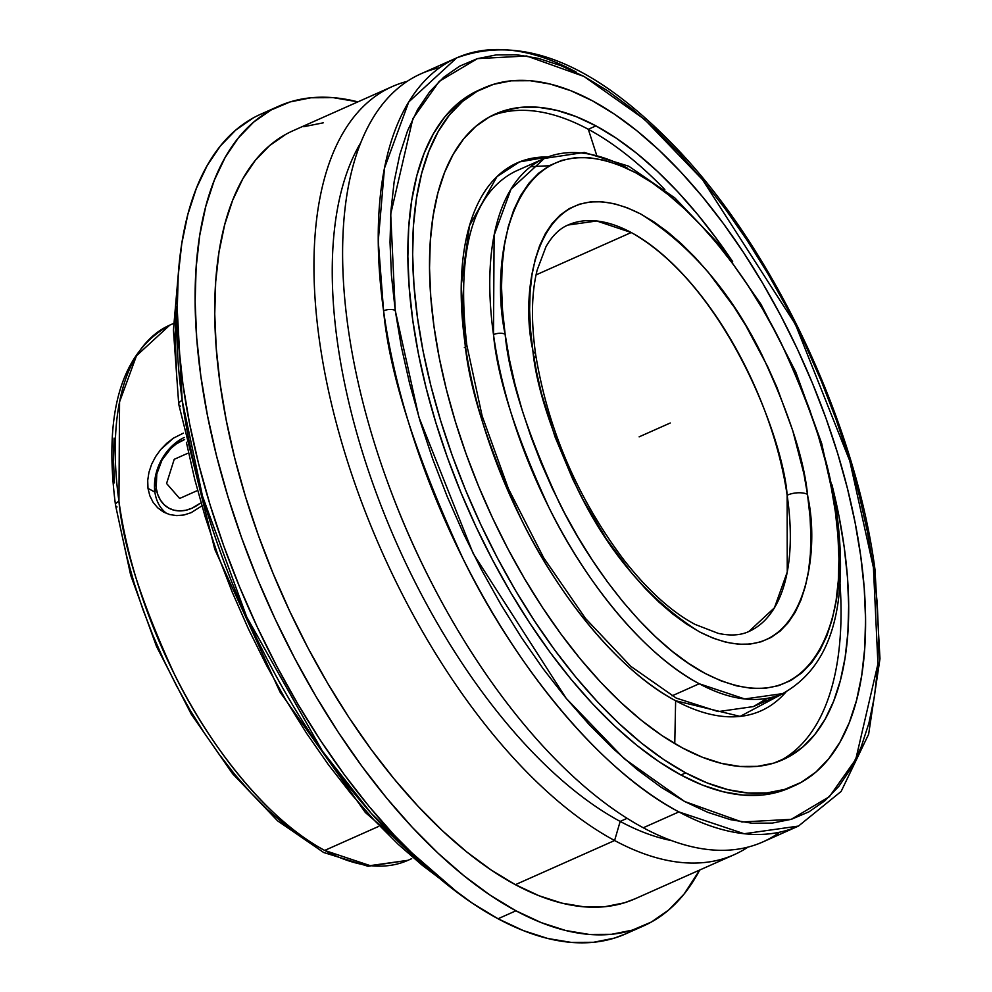 <?xml version="1.0" encoding="UTF-8"?>
<svg xmlns="http://www.w3.org/2000/svg" width="992" height="992" viewBox="0 0 992 992"><rect width="100%" height="100%" fill="white"/><g stroke="black" fill="none" stroke-linecap="round" stroke-linejoin="round"><path stroke-width="1.49" d="M762.86 841.935A420.397 198.66 66 0 0 779.836 832.152A420.397 198.66 -114 0 1 643.262 827.762L678.888 811.915L643.262 827.762A420.397 198.66 66 0 0 762.86 841.935L798.473 826.076A420.397 198.66 -114 0 1 678.888 811.915A420.397 198.66 -114 0 1 383.582 310.831L378.262 241.019L384.474 168.181L408.741 101.965L456.63 57.92C523.094 33.48 597.407 64.654 679.582 151.466C775.67 253.382 856.022 425.308 874.969 569.396L879.978 658.7L868.632 734.254L841.142 791.43L798.473 826.076L744.149 833.739L678.888 811.915C596.266 768.85 511.636 658.576 463.177 559.017C415.784 456.109 389.248 373.376 383.582 310.831A8.407 3.856 -7.9 0 1 395.238 310.446L418.884 417.086L473.234 553.66L566.196 698.356L624.228 758.706L684.629 801.499L741.929 821.984L791.219 819.342L829.436 796.638L855.774 759.326L877.932 663.896L873.419 567.536A8.407 3.856 -7.9 0 1 874.981 569.433A8.407 3.856 -7.9 0 1 873.964 571.615A8.407 3.856 172.1 0 0 874.981 569.433A8.407 3.856 172.1 0 0 873.419 567.536L849.76 460.883L795.41 324.322L702.448 179.614L644.428 119.276L584.028 76.471L526.715 55.986L477.425 58.64L439.22 81.344L412.87 118.643L390.712 214.086L395.238 310.446A8.407 3.856 172.1 0 0 383.582 310.831A420.397 198.66 -114 0 1 456.63 57.92A420.397 198.66 -114 0 1 576.228 72.094M675.639 700.749C616.714 670.034 556.351 591.381 521.78 520.354C487.977 446.958 469.055 387.946 465.012 343.331A5.927 2.728 -7.9 0 1 466.786 344.956A5.927 2.728 172.1 0 0 465.012 343.331L461.255 285.299L469.526 225.606L496.992 176.601L519.56 161.907L547.906 156.959A299.857 141.695 -114 0 0 465.012 343.331A299.857 141.695 -114 0 0 675.639 700.749L674.771 743.616L675.639 700.749L740.119 716.398L785.999 691.982A299.857 141.695 -114 0 1 675.639 700.749M544.385 158.41A292.9 138.409 -114 0 0 493.495 334.626A8.407 3.856 -7.9 0 1 505.139 334.242A8.407 3.856 172.1 0 0 493.495 334.626A292.9 138.409 -114 0 0 699.236 683.748L672.03 695.851L699.236 683.748A292.9 138.409 -114 0 0 782.564 693.619L744.707 698.951L699.236 683.748C641.675 653.74 582.713 576.91 548.948 507.544C515.927 435.848 497.438 378.2 493.495 334.626L494.115 235.228L511.016 189.1L544.385 158.41L584.362 152.446L628.754 166.21L674.758 197.842L719.808 244.987L761.1 304.457L795.857 372.198L821.723 443.56L836.901 513.633C848.954 607.042 830.85 667.046 782.564 693.619L753.412 706.589L767.188 698.318A292.9 138.409 66 0 1 753.412 706.589L718.183 711.599L676.259 698.108L630.8 666.339L585.466 618.425L543.666 557.777L508.4 488.684L482.149 416.02L466.773 344.931C456.184 250.864 472.341 193.018 515.232 171.393L544.385 158.41A292.9 138.409 -114 0 1 627.713 168.28M505.139 334.242C508.97 376.563 526.926 432.549 559.004 502.188C591.802 569.569 649.066 644.192 704.977 673.332C826.708 735.618 852.14 588.566 835.351 511.773A8.407 3.856 -7.9 0 1 836.913 513.67A8.407 3.856 -7.9 0 1 835.896 515.852A8.407 3.856 172.1 0 0 836.913 513.67A8.407 3.856 172.1 0 0 835.351 511.773L831.147 486.799L825.394 461.23L818.152 435.277L809.484 409.212L799.478 383.284L788.218 357.728L775.831 332.816L762.426 308.76L748.129 285.808L733.088 264.17L717.439 244.069L701.332 225.692L684.926 209.213L668.385 194.804L651.856 182.578L635.512 172.67L619.492 165.18L603.967 160.158L589.074 157.678L574.976 157.753L561.782 160.382L549.63 165.54L538.656 173.178L528.934 183.222L520.577 195.573L513.67 210.118L508.264 226.709L504.42 245.198L502.163 265.397L501.543 287.11L502.535 310.124L505.139 334.242L509.342 359.203L515.096 384.784L522.338 410.725L531.005 436.79L541.012 462.731L552.259 488.275L564.659 513.199L578.063 537.255L592.36 560.207L607.402 581.833L623.05 601.933L639.158 620.31L655.563 636.79L672.105 651.211L688.634 663.425L704.977 673.332L720.998 680.834L736.523 685.844L751.415 688.324L765.514 688.25L778.708 685.621L790.847 680.462L801.834 672.824L811.555 662.78L819.9 650.43L826.82 635.884L832.226 619.293L836.07 600.805L838.314 580.618L838.947 558.905L837.955 535.878L835.351 511.773C831.507 469.439 813.552 413.453 781.485 343.815C748.687 276.433 691.412 201.81 635.512 172.67C513.782 110.385 488.349 257.449 505.139 334.242M807.5 494.363L807.885 497.004C822.058 561.72 800.085 683.6 699.211 631.706C649.413 600.358 609.113 553.338 578.311 490.618C551.589 433.206 536.486 386.88 532.977 351.639A14.706 6.609 -8.3 0 1 535.705 354.851A14.706 6.609 -8.3 0 1 534.056 358.509A14.706 6.609 171.7 0 0 535.705 354.851A14.706 6.609 171.7 0 0 532.977 351.639L532.605 349.01C518.432 284.282 540.404 162.403 641.278 214.309C691.077 245.644 731.377 292.665 762.178 355.384C788.9 412.808 804.004 459.135 807.5 494.363A14.706 6.609 171.7 0 0 787.14 495.219A14.706 6.609 -8.3 0 1 807.5 494.363L810.055 517.018L810.886 536.151L810.377 554.181L808.53 570.97L805.355 586.346L800.891 600.16L795.187 612.287L788.28 622.592L780.258 630.999L771.181 637.422L761.124 641.787L750.212 644.068L738.544 644.242L726.206 642.295L713.347 638.253L700.067 632.152L686.501 624.067L672.787 614.048L659.048 602.206L645.42 588.653L632.016 573.512L606.447 539.09L583.308 500.241L572.93 479.607L555.049 436.939L541.558 393.725L536.635 372.446L532.977 351.639L530.435 328.984L529.604 309.864L530.112 291.822L531.96 275.032L535.134 259.656L539.586 245.842L545.302 233.728L552.197 223.411L560.232 215.004L569.309 208.593L579.353 204.216L590.265 201.934L601.946 201.773L614.284 203.72L627.142 207.75L640.423 213.85L653.976 221.948L667.703 231.967L681.442 243.809L695.07 257.362L708.474 272.49L734.043 306.912L745.972 325.884L767.56 366.395L777.009 387.562L792.769 430.714L803.855 473.568L807.5 494.363M748.848 631.52L774.454 607.774L787.251 572.012L787.14 495.219A222.456 105.127 -114 0 1 748.848 631.52C740.54 635.388 730.323 635.996 718.171 633.342L695.119 624.427C671.609 611.94 647.85 590.426 623.832 559.872C577.406 497.872 548.03 429.511 535.692 354.776C530.956 321.334 531.439 293.099 537.156 270.084L545.935 246.822C552.11 235.898 559.451 228.631 567.957 225.035A222.456 105.127 -114 0 1 631.234 232.525L536.052 274.896L631.234 232.525A222.456 105.127 -114 0 1 787.14 495.219C783.742 440.584 726.355 286.142 631.234 232.525L596.738 220.98L567.957 225.035M115.494 505.052A8.407 3.856 -7.9 0 1 118.941 501.307C122.896 544.881 141.372 602.528 174.394 674.225C208.159 743.603 267.133 820.421 324.694 850.429L370.152 865.632L408.01 860.3A292.9 138.409 66 0 1 324.694 850.429L378.274 826.584L324.694 850.429A292.9 138.409 66 0 1 118.941 501.307A8.407 3.856 172.1 0 0 115.494 505.052A8.407 3.856 172.1 0 0 117.056 506.949M178.734 404.203A8.407 3.856 -7.9 0 1 182.181 400.458L202.492 496.124L246.748 617.049L322.264 750.907L371.219 813.304L424.973 865.632A420.397 198.66 66 0 1 182.181 400.458A8.407 3.856 172.1 0 0 178.734 404.203A8.407 3.856 172.1 0 0 180.296 406.1M483.836 87.966L479.062 90.086A381.883 180.457 66 0 0 433.591 415.214A381.883 180.457 66 0 0 680.958 775.012L685.732 772.892A381.883 180.457 -114 0 1 438.365 413.081A381.883 180.457 -114 0 1 483.836 87.966A381.883 180.457 -114 0 1 592.472 100.837L570.97 90.768L550.138 84.047L530.15 80.712L511.215 80.811L493.508 84.345L477.202 91.264L462.458 101.519L449.426 114.998L438.204 131.576L428.928 151.106L421.674 173.377L416.504 198.189L413.49 225.296L412.647 254.448L413.974 285.349L417.483 317.713L423.113 351.218L430.838 385.553L440.56 420.385L452.191 455.378L465.632 490.184L480.736 524.483L497.364 557.926L515.356 590.215L534.552 621.029L554.739 650.058L575.757 677.04L597.37 701.716L619.392 723.838L641.601 743.194L663.784 759.599L685.732 772.892L680.958 775.012A381.883 180.457 66 0 0 789.595 787.884L794.369 785.763A381.883 180.457 -114 0 1 685.732 772.892L707.222 782.948L728.066 789.682L748.055 793.005L766.99 792.906L784.697 789.384L801.003 782.452L815.734 772.21L828.779 758.719L840.001 742.14L849.276 722.622L856.53 700.352L861.701 675.54L864.714 648.433L865.557 619.281L864.23 588.38L860.721 556.016L855.079 522.511L847.366 488.176L837.645 453.344L826.014 418.351L812.572 383.544L797.469 349.246L780.84 315.791L762.836 283.514L743.653 252.7L723.453 223.659L702.448 196.676L680.834 172.013L658.812 149.891L636.604 130.535L614.42 114.13L592.472 100.837A381.883 180.457 -114 0 1 839.84 460.635A381.883 180.457 -114 0 1 794.369 785.763M588.306 129.295A353.412 167.003 66 0 0 491.635 115.779A353.412 167.003 66 0 1 588.306 129.295L596.39 154.355L588.306 129.295L595.944 125.885L588.306 129.295A353.412 167.003 66 0 1 664.826 189.608A353.412 167.003 66 0 0 588.306 129.295M831.842 484.344L838.984 516.125L844.192 547.125L847.441 577.084L848.681 605.678L847.887 632.648L845.097 657.746L840.323 680.698L833.602 701.319L825.022 719.386L814.643 734.725L802.565 747.199L788.925 756.685L773.834 763.096L757.454 766.357L739.933 766.456L721.432 763.369L702.15 757.144L682.248 747.832A353.412 167.003 -114 0 1 453.332 414.854A353.412 167.003 -114 0 1 495.417 113.981A353.412 167.003 -114 0 1 595.944 125.885A353.412 167.003 -114 0 1 732.679 261.652L717.166 239.556L697.723 214.594L677.722 191.754L657.349 171.294L636.79 153.376L616.255 138.198L595.944 125.885L576.054 116.585L556.772 110.348L538.272 107.272L520.75 107.359L504.358 110.633L489.279 117.031L475.639 126.53L463.562 139.004L453.183 154.343L444.602 172.41L437.881 193.018L433.107 215.983L430.305 241.068L429.524 268.051L430.764 296.645L434 326.591L439.22 357.604L446.363 389.385L455.365 421.612L466.128 453.989L478.566 486.204L492.54 517.948L507.929 548.898L524.594 578.782L542.351 607.29L561.038 634.161L580.481 659.134L600.482 681.963L620.856 702.435L641.415 720.353L661.937 735.531L682.248 747.832A353.412 167.003 -114 0 0 782.787 759.748A353.412 167.003 -114 0 0 831.904 484.629M778.918 761.348A353.412 167.003 66 0 0 840.001 583.259A353.412 167.003 66 0 1 778.918 761.348M431.483 582.614A402.591 190.241 -114 0 1 391.84 493.545M285.82 134.329L269.601 145.613L255.242 160.456L242.891 178.709L232.674 200.198L224.688 224.713L219.009 252.03L215.686 281.864L214.756 313.956L216.219 347.969L220.075 383.594L226.288 420.484L234.782 458.292L245.483 496.632L258.292 535.147L273.085 573.463L289.714 611.221L308.016 648.036L327.831 683.587L348.948 717.501L371.182 749.468L394.308 779.166L418.103 806.322L442.345 830.676L466.786 851.979L491.214 870.034L515.369 884.678L614.606 840.522L620.174 821.413A402.591 190.241 66 0 0 671.572 840.608A402.591 190.241 -114 0 1 620.174 821.413A402.591 190.241 -114 0 1 379.75 502.287A402.591 190.241 -114 0 1 360.89 142.476A402.591 190.241 66 0 0 379.75 502.287A402.591 190.241 66 0 0 620.174 821.413L627.093 818.326L620.174 821.413L614.606 840.522A420.397 198.66 66 0 0 747.993 847.106A420.397 198.66 -114 0 1 734.192 854.682A420.397 198.66 -114 0 1 614.606 840.522L515.369 884.678A420.397 198.66 66 0 0 634.967 898.839L734.192 854.682M253.084 118.023L235.761 130.064L220.435 145.898L207.266 165.379L196.366 188.319L187.835 214.483L181.772 243.623L178.225 275.478L177.233 309.715L178.796 346.022L182.912 384.04L189.534 423.398L198.598 463.735L210.031 504.655L223.696 545.761L239.481 586.656L257.226 626.944L276.768 666.24L297.898 704.171L320.441 740.367L344.162 774.467L368.85 806.174L394.246 835.152L420.112 861.13L446.202 883.872L472.266 903.142L498.046 918.766L515.952 910.792L541.21 922.61L565.7 930.521L589.174 934.427L611.419 934.315L632.214 930.161L651.372 922.027L668.682 909.986L684.009 894.152L699.72 870.021A448.62 212.003 -114 0 1 643.572 925.908A448.62 212.003 -114 0 1 515.952 910.792L498.046 918.766A448.62 212.003 66 0 0 625.667 933.881A448.62 212.003 66 0 0 634.421 929.454M163.767 512.17L169.768 514.575L176.787 515.604L184.041 514.972L191.196 512.653L200.979 506.453L191.196 512.653L184.041 514.972L176.787 515.604L169.768 514.575L163.32 511.922L157.654 507.768L153.103 502.324L149.817 495.752L147.994 488.374L154.888 492.082A44.491 33.468 -61.7 0 0 166.892 513.62A44.491 33.468 -61.7 0 1 154.888 492.082L156.215 488.101A38.564 29.004 118.3 0 1 184.636 439.518L176.588 443.709L171.033 448.223L161.981 460.065L156.786 474.064L156.215 488.101L154.888 492.082L147.994 488.374L147.709 480.413L148.949 472.304L151.64 464.219L155.645 456.531L160.766 449.463L166.792 443.263L173.402 438.166L183.421 433.12M184.239 437.472A44.491 33.468 -61.7 0 0 154.888 492.082A44.491 33.468 -61.7 0 1 184.239 437.472M200.062 503.316L191.977 508.214L185.826 510.26L179.738 510.917L173.935 510.173L168.64 508.053L164.064 504.63L160.382 500.042L157.728 494.462L156.215 488.101A38.564 29.004 118.3 0 0 200.062 503.316M175.993 306.404L175.076 337.85L176.514 371.182M186.372 442.246L194.705 479.285L205.195 516.869L217.744 554.615L232.24 592.162L248.533 629.164L266.476 665.248L285.894 700.079L306.59 733.324L328.377 764.646L351.044 793.749L374.368 820.372L398.114 844.229L422.071 865.111L439.084 878.007M173.488 323.466L169.843 325.091A292.9 138.409 66 0 0 118.941 501.307L119.561 401.909L136.474 355.781L169.843 325.091C121.557 351.664 103.441 411.668 115.494 505.089L130.671 575.149L156.538 646.499L191.307 714.252L232.587 773.723L277.648 820.88L323.652 852.5L368.044 866.276L408.01 860.3L411.668 858.675M163.32 511.922L157.654 507.768L153.103 502.324L149.817 495.752L147.994 488.374L147.709 480.413L148.949 472.304L151.64 464.219L155.645 456.531L160.766 449.463L173.402 438.166M177.221 308.921L182.181 400.458A420.397 198.66 66 0 1 177.221 308.921M114.08 438.104L113.448 459.817L114.44 482.831M121.26 531.91L127.001 557.492L134.242 583.432L142.91 609.497L152.929 635.426L164.176 660.982L176.564 685.906L189.98 709.95L204.265 732.902L219.319 754.54L234.968 774.64L251.063 793.017L267.468 809.497L284.022 823.918L300.539 836.132L316.894 846.04M278.777 106.169A448.62 212.003 -114 0 1 357.876 101.866L333.188 97.65L310.942 97.774L290.135 101.916L270.99 110.05L253.667 122.09L238.353 137.938L225.172 157.406L214.272 180.346L205.753 206.51L199.677 235.662L196.131 267.505L195.139 301.742L196.714 338.049L200.83 376.067L207.452 415.437L216.516 455.774L227.937 496.682L241.602 537.788L257.387 578.683L275.131 618.971L294.674 658.266L315.816 696.198L338.359 732.394L362.08 766.506L386.756 798.2L412.151 827.179L438.018 853.157L464.107 875.899L490.172 895.168L515.952 910.792A448.62 212.003 -114 0 1 225.358 488.114A448.62 212.003 -114 0 1 278.777 106.169L260.871 114.142A448.62 212.003 66 0 0 207.452 496.074A448.62 212.003 66 0 0 498.046 918.766L523.292 930.583L547.782 938.494L571.256 942.4L593.501 942.288L614.308 938.134L625.89 933.782M392.348 86.527A420.397 198.66 -114 0 1 407.216 81.356A420.397 198.66 66 0 0 337.912 428.978A420.397 198.66 66 0 0 614.606 840.522A420.397 198.66 -114 0 1 342.302 444.428A420.397 198.66 -114 0 1 392.348 86.527L293.124 130.696A420.397 198.66 66 0 0 243.065 488.597A420.397 198.66 66 0 0 515.369 884.678L539.04 895.751L561.98 903.154L583.978 906.824L604.835 906.713L624.315 902.832L635.178 898.752M323.256 122.822L303.775 126.703M549.32 165.714L530.608 166.681M464.343 347.597A5.927 2.728 172.1 0 0 466.786 344.956M456.63 57.92L421.017 73.78A420.397 198.66 66 0 0 370.958 431.681A420.397 198.66 66 0 0 643.262 827.762A420.397 198.66 -114 0 1 431.966 583.569A420.397 198.66 -114 0 1 391.468 492.54A420.397 198.66 -114 0 1 439.642 67.704M391.468 492.54L392.212 494.512A402.591 190.241 66 0 0 430.999 581.684L431.966 583.569M873.419 567.536L867.33 531.377L859.01 494.338L848.52 456.766L835.958 419.021L821.475 381.461L805.169 344.472L787.226 308.376L767.82 273.544L747.112 240.312L725.326 208.99L702.671 179.874L679.346 153.264L655.588 129.394L631.631 108.525L607.699 90.818L584.028 76.471L560.827 65.621L538.346 58.367L516.782 54.771L496.36 54.882L477.251 58.689L459.668 66.154L443.759 77.215L429.697 91.76L417.595 109.653L407.588 130.708L399.751 154.74L394.184 181.499L390.935 210.75L390.017 242.197L391.456 275.528L395.238 310.446L401.314 346.592L409.646 383.644L420.137 421.216L432.686 458.961L447.181 496.508L463.475 533.51L481.418 569.594L500.836 604.426L521.532 637.67L543.318 668.992L565.986 698.095L589.298 724.718L613.056 748.576L637.013 769.457L660.945 787.152L684.629 801.499L707.817 812.349L730.31 819.615L751.862 823.211L772.297 823.1L791.393 819.293L808.976 811.816L824.885 800.767L838.959 786.222L851.049 768.329L861.068 747.274L868.893 723.242L874.46 696.471L877.722 667.232L878.627 635.785L877.188 602.442L873.419 567.536M789.781 787.797L779.923 791.504L762.216 795.038L743.281 795.138L723.292 791.802L702.448 785.081L680.958 775.012L659.01 761.72L636.814 745.314L614.606 725.958L592.596 703.836L570.97 679.173L549.965 652.19L529.778 623.15L510.582 592.348L492.59 560.058L475.962 526.603L460.858 492.305L447.417 457.498L435.786 422.505L426.064 387.686L418.339 353.35L412.709 319.833L409.2 287.469L407.861 256.568L408.716 227.428L411.73 200.31L416.888 175.497L424.154 153.227L433.43 133.709L444.639 117.13L457.684 103.639L472.428 93.397L479.248 89.999M639.121 436.852L670.245 423.001M187.488 453.406L174.208 459.321L166.582 483.488L179.639 498.468L196.602 490.916M179.118 264.616L173.426 330.1L178.734 404.24L214.768 549.283L280.017 692.044L365.366 812.51L459.16 893.891M643.572 925.908L625.667 933.881"/></g></svg>
